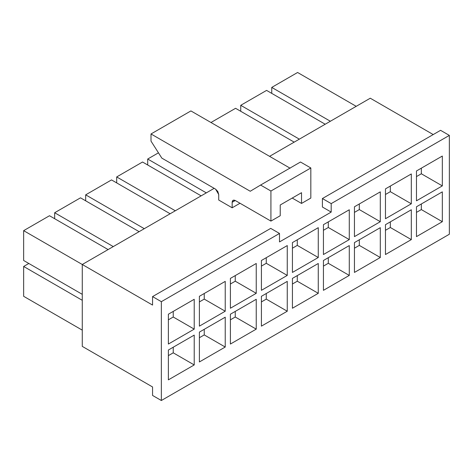 <?xml version="1.0" encoding="UTF-8"?>
<svg xmlns="http://www.w3.org/2000/svg" width="473" height="473" viewBox="0 0 473 473"><rect width="100%" height="100%" fill="white"/><g stroke="black" fill="none" stroke-linecap="round" stroke-linejoin="round"><path stroke-width="0.71" d="M235.258 200.511L232.16 202.302L232.16 207.789L240.012 203.254L232.16 207.789L218.721 200.032L218.721 194.539L217.811 191.488L215.617 189.17L218.721 194.539L218.721 200.032L232.16 207.789L232.16 202.302L235.258 200.511L233.065 200.292L232.16 202.302C232.355 200.256 233.39 199.659 235.258 200.511L270.923 221.098L280.229 215.729L280.229 204.986L301.526 192.694L301.526 203.437L292.219 198.063L301.526 203.437L310.826 198.063L301.526 203.437L301.526 192.694L280.229 204.986L280.229 215.729L270.923 221.098L235.258 200.511M270.923 191.021L270.923 221.098L270.923 191.021L310.826 167.98L270.923 191.021L260.588 185.049L270.923 191.021M310.826 198.063L310.826 167.98L300.491 162.014L260.588 185.049L300.491 162.014L310.826 167.98L310.826 198.063M250.247 191.258L260.588 185.049L250.247 191.258L151.011 133.965L151.011 141.125L161.831 158.118L215.617 189.17L161.831 158.118L151.011 141.125L151.011 133.965L250.247 191.258M370.27 98.213L269.58 156.344L370.27 98.213L433.221 134.563L370.27 98.213M214.168 188.337L82.267 264.49L152.56 305.073L82.267 264.49L82.267 346.378L152.56 386.961L152.56 395.44L161.346 400.513L161.346 301.673L152.56 296.601L152.56 305.073L152.56 296.601L270.716 228.382L279.502 233.455L279.502 241.928L331.195 212.087L322.403 207.014L331.195 212.087L279.502 241.928L279.502 233.455L161.346 301.673L161.346 400.513L449.35 234.236L449.35 135.396L331.195 203.615L331.195 212.087L331.195 203.615L322.403 198.542L322.403 207.014L322.403 198.542L440.564 130.323L449.35 135.396L449.35 234.236L161.346 400.513L152.56 395.44L152.56 386.961L82.267 346.378L82.267 264.49L214.168 188.337M199.387 361.957L199.387 332.111L225.231 317.194L225.231 347.034L199.387 361.957L225.231 347.034L225.231 317.194L199.387 332.111L199.387 361.957M199.387 326.145L199.387 296.305L225.231 281.382L225.231 311.222L199.387 326.145L225.231 311.222L225.231 281.382L199.387 296.305L199.387 326.145M168.376 344.048L168.376 314.208L194.22 299.285L194.22 329.131L168.376 344.048L194.22 329.131L194.22 299.285L168.376 314.208L168.376 344.048M168.376 379.86L168.376 350.02L194.22 335.097L194.22 364.937L168.376 379.86L194.22 364.937L194.22 335.097L168.376 350.02L168.376 379.86M256.242 263.479L256.242 293.319L230.398 308.236L230.398 278.396L256.242 263.479L230.398 278.396L230.398 308.236L256.242 293.319L256.242 263.479M256.242 299.285L256.242 329.131L230.398 344.048L230.398 314.208L256.242 299.285L230.398 314.208L230.398 344.048L256.242 329.131L256.242 299.285M318.27 227.667L318.27 257.507L292.426 272.43L292.426 242.59L318.27 227.667L292.426 242.59L292.426 272.43L318.27 257.507L318.27 227.667M318.27 263.479L318.27 293.319L292.426 308.242L292.426 278.396L318.27 263.479L292.426 278.396L292.426 308.242L318.27 293.319L318.27 263.479M380.298 191.855L380.298 221.701L354.448 236.618L354.448 206.778L380.298 191.855L354.448 206.778L354.448 236.618L380.298 221.701L380.298 191.855M380.298 227.667L380.298 257.507L354.448 272.43L354.448 242.59L380.298 227.667L354.448 242.59L354.448 272.43L380.298 257.507L380.298 227.667M442.32 156.049L442.32 185.889L416.477 200.812L416.477 170.966L442.32 156.049L416.477 170.966L416.477 200.812L442.32 185.889L442.32 156.049M442.32 191.855L442.32 221.701L416.477 236.618L416.477 206.778L442.32 191.855L416.477 206.778L416.477 236.618L442.32 221.701L442.32 191.855M411.309 209.764L411.309 239.604L385.465 254.527L385.465 224.681L411.309 209.764L385.465 224.681L385.465 254.527L411.309 239.604L411.309 209.764M411.309 173.952L411.309 203.792L385.465 218.715L385.465 188.875L411.309 173.952L385.465 188.875L385.465 218.715L411.309 203.792L411.309 173.952M349.281 245.57L349.281 275.416L323.437 290.333L323.437 260.493L349.281 245.57L323.437 260.493L323.437 290.333L349.281 275.416L349.281 245.57M349.281 209.764L349.281 239.604L323.437 254.521L323.437 224.681L349.281 209.764L323.437 224.681L323.437 254.521L349.281 239.604L349.281 209.764M287.259 281.382L287.259 311.222L261.415 326.145L261.415 296.305L287.259 281.382L261.415 296.305L261.415 326.145L287.259 311.222L287.259 281.382M287.259 245.57L287.259 275.416L261.415 290.333L261.415 260.493L287.259 245.57L261.415 260.493L261.415 290.333L287.259 275.416L287.259 245.57M152.56 296.601L161.346 301.673L279.502 233.455L270.716 228.382L152.56 296.601M449.35 135.396L440.564 130.323L322.403 198.542L331.195 203.615L449.35 135.396M204.247 329.309L204.247 334.919L225.231 347.034L204.247 334.919L199.387 337.722L204.247 334.919L204.247 329.309M204.247 293.497L204.247 299.107L225.231 311.222L204.247 299.107L199.387 301.91L204.247 299.107L204.247 293.497M173.236 311.4L173.236 317.011L194.22 329.131L173.236 317.011L168.376 319.819L173.236 317.011L173.236 311.4M173.236 347.212L173.236 352.823L194.22 364.937L173.236 352.823L168.376 355.631L173.236 352.823L173.236 347.212M235.258 275.593L235.258 281.204L256.242 293.319L235.258 281.204L230.398 284.007L235.258 281.204L235.258 275.593M235.258 311.4L235.258 317.011L256.242 329.131L235.258 317.011L230.398 319.819L235.258 317.011L235.258 311.4M297.286 239.781L297.286 245.392L318.27 257.507L297.286 245.392L292.426 248.195L297.286 245.392L297.286 239.781M297.286 275.593L297.286 281.204L318.27 293.319L297.286 281.204L292.426 284.007L297.286 281.204L297.286 275.593M359.309 203.969L359.309 209.58L380.298 221.701L359.309 209.58L354.448 212.389L359.309 209.58L359.309 203.969M359.309 239.781L359.309 245.392L380.298 257.507L359.309 245.392L354.448 248.201L359.309 245.392L359.309 239.781M421.337 168.163L421.337 173.774L442.32 185.889L421.337 173.774L416.477 176.577L421.337 173.774L421.337 168.163M421.337 203.975L421.337 209.58L442.32 221.701L421.337 209.58L416.477 212.389L421.337 209.58L421.337 203.975M390.326 221.878L390.326 227.489L411.309 239.604L390.326 227.489L385.465 230.292L390.326 227.489L390.326 221.878M390.326 186.066L390.326 191.677L411.309 203.792L390.326 191.677L385.465 194.486L390.326 191.677L390.326 186.066M328.297 257.69L328.297 263.295L349.281 275.416L328.297 263.295L323.437 266.104L328.297 263.295L328.297 257.69M328.297 221.878L328.297 227.489L349.281 239.604L328.297 227.489L323.437 230.292L328.297 227.489L328.297 221.878M266.269 293.497L266.269 299.107L287.259 311.222L266.269 299.107L261.415 301.916L266.269 299.107L266.269 293.497M266.269 257.684L266.269 263.295L287.259 275.416L266.269 263.295L261.415 266.104L266.269 263.295L266.269 257.684M190.909 110.924L290.15 168.222L190.909 110.924L151.011 133.965L190.909 110.924M158.455 152.82L147.7 159.029L206.317 192.872L147.7 159.029L147.7 165L147.7 159.029L158.455 152.82M266.583 90.396L325.193 124.233L266.583 90.396L240.739 105.313L299.35 139.157L240.739 105.313L240.739 111.285L240.739 105.313L266.583 90.396M235.572 108.299L294.182 142.142L235.572 108.299L210.964 122.507L235.572 108.299M297.594 72.487L356.21 106.33L297.594 72.487L271.75 87.41L330.367 121.254L271.75 87.41L271.75 93.376L271.75 87.41L297.594 72.487M28.818 263.479L23.65 266.459L82.267 300.302L23.65 266.459L23.65 296.305L82.267 330.142L23.65 296.305L23.65 266.459L28.818 263.479M142.533 162.014L201.143 195.857L142.533 162.014L116.689 176.937L175.3 210.775L116.689 176.937L116.689 182.903L116.689 176.937L142.533 162.014M82.267 294.33L23.65 260.493L82.267 294.33M49.494 215.729L108.11 249.573L49.494 215.729L23.65 230.653L82.267 264.49L23.65 230.653L23.65 260.493L23.65 230.653L49.494 215.729M111.522 179.917L85.678 194.841L144.289 228.684L85.678 194.841L85.678 200.806L85.678 194.841L111.522 179.917L170.132 213.761L111.522 179.917M113.278 246.587L54.661 212.744L54.661 218.715L54.661 212.744L113.278 246.587M80.505 197.826L139.121 231.664L80.505 197.826L54.661 212.744L80.505 197.826"/></g></svg>
